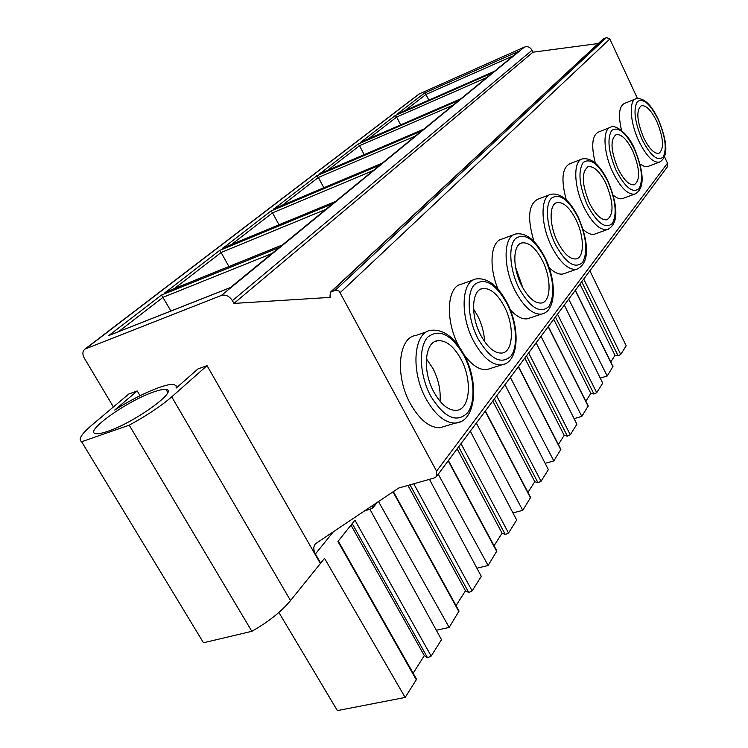 <?xml version="1.0" encoding="UTF-8"?>
<svg xmlns="http://www.w3.org/2000/svg" width="748" height="748" viewBox="0 0 748 748"><rect width="100%" height="100%" fill="white"/><g stroke="black" fill="none" stroke-linecap="round" stroke-linejoin="round"><path stroke-width="1.12" d="M664.476 156.659L667.496 163.176L667.151 167.141L436.505 476.504L434.27 477.991L398.721 488.023L315.404 543.787C313.3 546.592 313.3 549.976 315.413 553.95L320.686 563.16L290.514 600.56C281.529 611.481 268.635 621.738 251.842 631.312L203.484 642.766L81.616 441.741C77.988 439.59 81.382 434.064 91.808 425.154L128.731 394.056L137.249 390.961L140.044 395.711M602.72 39.392L606.46 37.587L609.835 38.99L637.418 98.39M418.983 94.061L524.423 47.077C527.62 46.058 530.154 47.124 532.034 50.275L532.969 52.201L598.269 43.524M338.274 541.066L416.309 678.81L416.281 679.773L337.937 541.496L354.935 520.159L431.166 656.099L427.566 657.773L424.312 655.613L350.971 525.133M416.281 679.773L405.164 697.454L324.539 558.317L320.686 563.16M364.117 511.052L372.579 508.313L372.616 505.396M575.352 290.271L612.986 366.539L607.198 376.01L600.233 378.123M589.892 270.767L626.198 345.791L620.737 354.477L618.091 355.739L615.015 355.309L579.971 284.081M610.751 362.013L615.015 355.309M564.31 305.072L602.71 383.154L596.717 392.691L593.949 394.009L590.817 393.401L553.726 319.284M548.321 326.521L588.199 405.921L581.832 416.374L574.071 418.628M585.843 401.237L590.817 393.401M536.148 342.855L576.886 424.238L570.275 434.756L567.377 436.131L564.198 435.327L524.806 358.068M518.486 366.548L560.869 449.342L553.829 460.927L545.133 463.321M558.382 444.48L564.198 435.327M504.984 384.659L548.359 469.632L541.038 481.282L537.98 482.722L534.764 481.665L492.792 401.012M485.368 410.961L530.594 497.429L522.768 510.351L512.95 512.894M527.957 492.39L534.764 481.665M470.314 431.157L516.672 520.038L508.518 533.025L505.302 534.54L502.058 533.184L457.14 448.828M448.407 460.544L496.85 551.005L488.107 565.497L476.925 568.19M494.054 545.788L502.058 533.184M429.455 479.346L481.282 576.353L472.138 590.911L468.734 592.5L465.48 590.78L407.931 485.424M393.345 491.604L459.02 611.051L449.183 627.422L436.327 630.237M456.046 605.637L465.48 590.78M369.998 509.425L441.498 639.662L431.166 656.099M405.164 697.454L337.367 710.6L278.892 612.472M413.139 673.209L424.312 655.613M607.198 376.01L568.714 299.172M581.832 416.374L541 336.348M553.829 460.927L510.37 377.441M522.768 510.351L476.317 423.106M488.107 565.497L438.244 474.167M449.183 627.422L378.479 501.497M137.249 390.961L114.687 410.063C137.931 395.066 166.729 382.649 174.172 384.603L176.117 385.781L176.163 388.072L197.949 368.942L207.037 365.641L171.722 396.842C161.091 406.052 146.926 415.495 129.217 425.173L81.616 441.741M113.406 406.959L84.3 358.105C82.252 354.197 82.467 351.186 84.935 349.092L221.371 295.441C225.662 294.338 229.337 296.068 232.404 300.64L233.956 303.417L330.523 297.367L329.98 296.367L330.42 292.206L336.058 290.037L339.171 291.122L436.57 471.137L436.505 476.504M320.219 563.281L207.037 365.641M153.256 392.102C159.324 389.932 163.597 389.072 166.065 389.53C178.884 390.409 134.846 422.377 107.721 431.334C102.261 433.223 98.353 433.999 95.996 433.672C82.813 432.559 126.823 401.031 153.256 392.102M129.217 425.173L251.842 631.312M532.969 52.201L233.956 303.417M639.933 164.018L644.636 166.58L648.273 166.346M635.613 98.895L624.309 103.476C619.007 106.375 618.091 115.36 621.551 130.423M613.117 195.088C616.689 198.117 619.821 199.286 622.514 198.594L623.393 198.267M610.022 127.45L598.381 132.087C592.089 135.528 591.06 145.869 595.315 163.111M583.057 229.412C587.358 233.348 591.172 234.928 594.501 234.171L595.745 233.722M581.589 159.184L569.658 163.84C562.075 167.982 560.944 179.978 566.264 199.819M549.079 267.466C554.24 272.599 558.906 274.759 563.066 273.964L564.862 273.338M549.808 194.658L537.672 199.286C528.397 204.363 527.162 218.407 533.969 241.417M510.183 309.625C516.41 316.507 522.188 319.555 527.508 318.77L530.136 317.891M514.044 234.582L501.843 239.108C490.716 241.305 488.519 266.447 498.037 289.196M473.475 279.846L461.507 284.137C446.837 286.26 444.938 320.63 458.842 346.165L458.907 346.305M464.256 355.001C471.997 365.37 479.543 370.232 486.892 369.606L490.828 368.343M427.052 331.626L415.823 335.487C398.347 337.18 394.729 375.898 410.418 403.77C419.572 419.787 429.417 427.781 439.964 427.753L446.004 425.93M643.607 137.632C636.791 120.793 636.034 110.162 641.326 105.73C646.132 105.038 651.312 110.311 656.856 121.559C663.654 138.38 664.327 148.964 658.904 153.321C654.229 153.92 649.133 148.693 643.607 137.632M618.016 168.693C610.723 150.769 610.097 139.409 616.128 134.621C621.373 133.873 626.899 139.287 632.705 150.872C639.97 168.786 640.503 180.09 634.304 184.784C629.218 185.411 623.785 180.044 618.016 168.693M589.527 203.26C581.692 184.083 581.243 171.9 588.171 166.72C593.912 165.916 599.821 171.479 605.899 183.4C613.715 202.596 614.052 214.723 606.899 219.781C601.345 220.408 595.548 214.9 589.527 203.26M557.625 241.978C549.154 225.363 548.957 204.176 556.989 202.568C563.291 201.754 569.621 207.458 575.979 219.697C584.338 236.274 584.59 257.593 576.156 258.93C570.079 259.528 563.908 253.881 557.625 241.978M521.646 285.633C512.315 267.784 512.698 244.465 522.02 242.885C528.958 242.081 535.736 247.943 542.375 260.482C551.594 278.293 551.257 301.818 541.421 303.024C534.764 303.548 528.172 297.751 521.646 285.633M522.88 287.952L515.466 266.896M480.768 335.235C470.37 315.918 471.595 289.981 482.563 288.541C490.183 287.812 497.457 293.833 504.367 306.605C514.633 325.904 513.437 352.158 501.796 353.075C494.531 353.43 487.518 347.483 480.768 335.235M484.573 341.593C484.19 332.823 481.871 324.221 477.626 315.778L473.531 309.027M433.905 392.102C422.162 370.999 424.668 341.743 437.748 340.677C446.117 340.134 453.868 346.315 461.011 359.218C472.614 380.33 470.118 410.063 456.102 410.372C448.211 410.428 440.815 404.331 433.905 392.102M440.048 401.311C440.862 390.363 438.487 379.395 432.914 368.427L426.351 358.75M230.347 287.625L108.806 335.543L161.521 295.049L170.937 311M110.059 335.048L108.806 335.543M278.639 248.037L230.496 287.569M405.023 110.601L425.967 94.444L424.527 93.051L397.151 114.079L494.391 71.341M397.665 113.855L397.151 114.079M513.427 55.745L425.967 94.444L428.838 100.138M518.654 51.462L494.568 71.256M368.334 138.913L396.664 117.053L395.206 115.566L492.82 72.696L461.011 98.68M492.249 73.089L492.82 72.696M360.77 142.214L395.206 115.566M486.845 77.521L396.664 117.053L400.666 124.869M327.689 170.273L359.526 145.71L358.04 144.121L459.253 100.185L423.882 129.086M458.655 100.606L459.253 100.185M319.91 173.63L358.04 144.121M453.026 105.216L359.526 145.71L364.173 154.64M282.417 205.214L318.368 177.463L316.853 175.743L421.9 130.778L382.331 163.12M421.264 131.227L421.9 130.778M274.423 208.608L316.853 175.743M415.402 136.033L318.368 177.463L323.837 187.748M231.656 244.381L272.515 212.853L270.982 210.983L380.087 165.028L335.525 201.455M379.404 165.514L380.087 165.028M223.465 247.794L270.982 210.983M373.28 170.525L272.515 212.853L279.013 224.793M174.368 288.588L221.109 252.515L219.566 250.468L332.963 203.634L282.398 244.979M332.224 204.157L332.963 203.634M165.991 292.01L219.566 250.468M325.829 209.393L221.109 252.515L228.925 266.54M612.949 366.857L575.231 290.43M583.721 279.051L620.737 354.477M581.72 281.734L618.091 355.739M333.804 531.23L315.413 553.95M557.522 314.179L596.717 392.691M588.162 406.295L548.191 326.708M528.649 352.906L570.275 434.756M560.832 449.782L518.327 366.763M496.663 395.814L541.038 481.282M530.547 497.962L485.181 411.213M461.02 443.62L508.518 533.025M496.812 551.65L448.183 460.843M413.756 483.778L472.138 590.911M458.982 611.827L392.999 491.838M171.722 396.842L290.514 600.56M420.002 93.425L85.833 348.615M524.423 47.077L221.371 295.441M279.425 247.485L161.521 295.049M519.196 51.088L424.527 93.051M360.181 142.466L461.198 98.596M319.246 173.91L424.069 129.002M273.646 208.935L382.527 163.036M222.558 248.168L335.712 201.38M164.915 292.44L282.566 244.914M532.034 50.275L232.404 300.64M603.44 38.896L331.196 291.757M606.46 37.587L335.319 290.205M609.835 38.99L340.293 292.515M667.496 163.176L436.57 471.137M658.399 119.53C651.162 104.29 643.663 97.371 635.903 98.773C628.629 100.709 630.078 122.896 638.951 141.325C646.309 156.014 653.107 162.961 659.325 162.176L659.886 161.961M642.046 139.53C650.536 155.78 657.567 161.633 663.149 157.071C667.038 149.189 665.43 136.762 658.324 119.783C650.227 103.86 643.243 97.801 637.371 101.606C633.098 109.161 634.65 121.793 642.046 139.53M634.407 148.609C628.068 132.892 614.463 123.785 610.471 127.272C602.28 129.32 603.449 153.2 613.005 172.704C620.69 187.785 627.918 194.91 634.687 194.097L635.473 193.816M616.287 170.787C625.347 187.767 632.948 193.685 639.091 188.524C643.439 179.903 641.849 166.692 634.323 148.908C625.702 132.284 618.157 126.132 611.696 130.461C606.909 138.726 608.442 152.171 616.287 170.787M607.797 180.857C599.793 164.691 591.285 157.379 582.271 158.922C572.968 161.063 573.744 186.925 584.113 207.654C592.126 223.1 599.831 230.412 607.226 229.599L608.33 229.215M587.601 205.607C597.306 223.372 605.571 229.327 612.378 223.456C617.259 213.975 615.697 199.894 607.703 181.212C598.494 163.821 590.303 157.594 583.131 162.54C577.755 171.638 579.242 186 587.601 205.607M578.111 216.817C569.686 200.212 560.598 192.694 550.855 194.265C540.187 196.472 540.411 224.681 551.734 246.812C560.093 262.595 568.302 270.093 576.381 269.327L577.942 268.812M555.455 244.615C565.918 263.24 574.941 269.205 582.533 262.483C588.04 252.001 586.525 236.92 577.998 217.257C568.115 199.024 559.177 192.75 551.183 198.435C544.843 205.251 546.769 227.168 555.455 244.615M544.778 257.19C535.923 240.164 526.218 232.432 515.643 233.993C503.282 236.181 502.731 267.214 515.204 290.991C523.88 307.035 532.641 314.73 541.468 314.085C556.4 311.664 556.914 281.024 544.843 257.321M519.187 288.616C530.519 308.195 540.449 314.113 548.967 306.371C555.231 294.703 553.791 278.48 544.647 257.714C533.997 238.575 524.18 232.282 515.204 238.855C508.042 246.569 509.809 270.206 519.187 288.616M507.088 302.818C497.803 285.456 487.434 277.499 475.971 278.957C461.46 280.996 459.777 315.497 473.671 341.219C482.638 357.413 491.932 365.305 501.571 364.902L504.853 363.967M477.963 338.648C490.314 359.255 501.31 365.071 510.949 356.095C518.439 346.389 516.466 322.07 506.948 303.473C495.391 283.314 484.536 277.059 474.372 284.726C466.219 293.525 467.781 319.162 477.963 338.648M464.115 354.804C454.447 337.245 443.414 329.064 431.007 330.27C413.719 331.869 410.334 370.756 426.033 398.843C435.186 414.981 444.976 423.059 455.42 423.078L460.338 421.825M430.68 396.019C444.237 417.777 456.514 423.396 467.509 412.887C476.111 401.751 474.316 375.318 463.966 355.627C451.362 334.347 439.254 328.213 427.66 337.208C418.282 347.343 419.544 375.346 430.68 396.019M118.567 331.644L163.073 297.302L271.945 253.525M352.196 523.591L427.566 657.773M555.437 316.974L593.949 394.009M526.48 355.824L567.377 436.131M494.381 398.871L537.98 482.722M458.636 446.818L505.302 534.54M409.988 484.844L468.734 592.5M372.579 508.313L377.366 502.235M166.065 389.53L167.72 392.354M84.935 349.092L419.282 93.837M330.42 292.206L602.851 39.261M647.656 166.58L659.325 162.176C670.245 156.51 665.655 137.23 658.418 119.568M622.514 198.594L634.687 194.097C646.73 188.384 642.298 167.346 634.435 148.656M594.501 234.171L607.226 229.599C620.765 223.615 616.305 200.735 607.834 180.923M587.61 166.935L588.171 166.72M563.066 273.964L576.381 269.327C591.78 263.118 587.358 238.014 578.157 216.911M556.147 202.895L556.989 202.568M527.508 318.77L541.468 314.085M520.73 243.362L522.02 242.885M486.892 369.606L501.571 364.902C518.888 362.92 520.636 328.643 507.181 302.996M480.571 289.252L482.563 288.541M439.964 427.753L455.42 423.078C475.896 421.984 479.477 383.098 464.256 355.057M434.607 341.743L437.748 340.677M109.545 335.207L230.384 287.559L278.864 247.859M518.813 51.341L494.428 71.303M397.394 113.958L494.475 71.284M492.408 72.958L461.058 98.643M360.471 142.326L461.095 98.624M458.823 100.466L423.938 129.039M319.574 173.751L423.966 129.03M421.442 131.078L382.387 163.064M274.049 208.739L382.415 163.055M379.601 165.355L335.59 201.399M223.044 247.943L335.6 201.399M332.43 203.98L282.454 244.914L165.514 292.159"/></g></svg>
